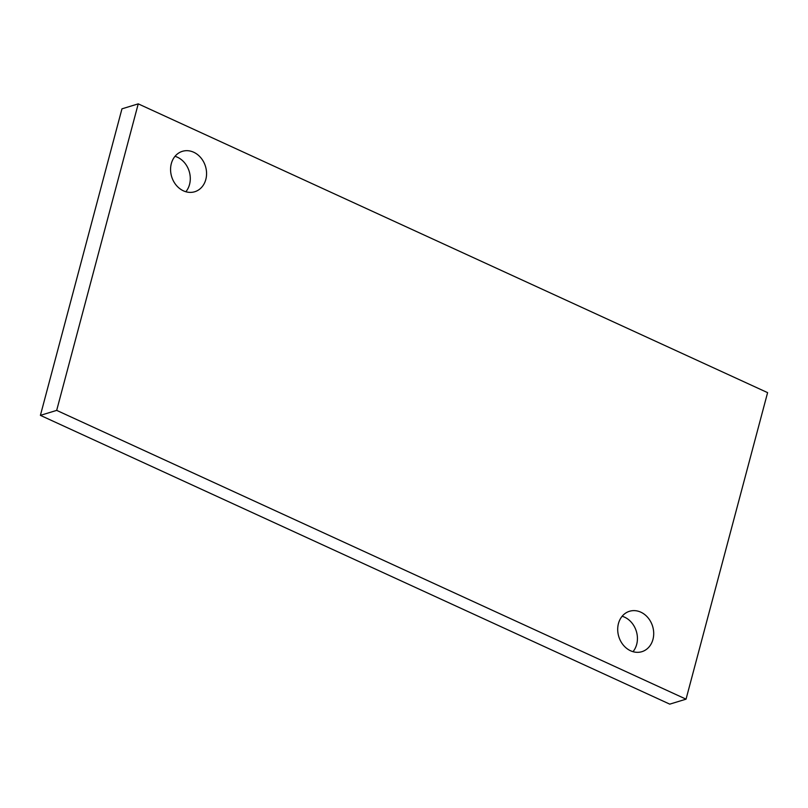 <?xml version="1.0" encoding="UTF-8"?>
<svg xmlns="http://www.w3.org/2000/svg" width="808" height="808" viewBox="0 0 808 808"><rect width="100%" height="100%" fill="white"/><g stroke="black" fill="none" stroke-linecap="round" stroke-linejoin="round"><path stroke-width="1.21" d="M632.997 651.682A21.139 17.685 73 0 0 624.564 617.16A21.139 17.685 73 0 0 622.14 616.262M640.845 612.181A21.139 17.685 73 0 0 629.513 611.272A21.139 17.685 73 0 0 617.706 630.038A21.139 17.685 73 0 0 630.573 650.773A21.139 17.685 73 0 0 641.895 651.682A21.139 17.685 73 0 0 653.702 632.916A21.139 17.685 73 0 0 640.845 612.181M185.86 191.738A21.139 17.685 73 0 0 177.427 157.227A21.139 17.685 73 0 0 175.003 156.318M193.708 152.237A21.139 17.685 73 0 0 182.376 151.328A21.139 17.685 73 0 0 170.579 170.094A21.139 17.685 73 0 0 183.436 190.839A21.139 17.685 73 0 0 194.758 191.738A21.139 17.685 73 0 0 206.565 172.973A21.139 17.685 73 0 0 193.708 152.237M138.239 103.858L56.681 410.383L686.043 699.162L767.6 392.637L138.239 103.858L121.957 108.838L40.4 415.363L669.761 704.142L686.043 699.162M56.681 410.383L40.4 415.363"/></g></svg>
